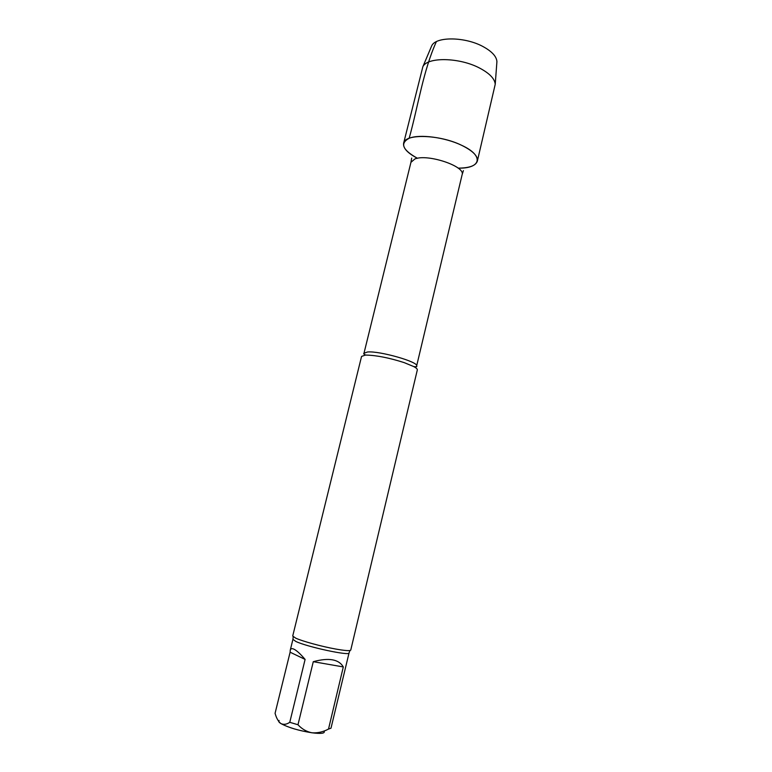 <?xml version="1.0" encoding="UTF-8"?>
<svg xmlns="http://www.w3.org/2000/svg" width="772" height="772" viewBox="0 0 772 772"><rect width="100%" height="100%" fill="white"/><g stroke="black" fill="none" stroke-linecap="round" stroke-linejoin="round"><path stroke-width="1.16" d="M343.308 666.931L313.278 661.691L297.982 724.744C301.881 729.009 306.542 731.692 311.956 732.792C317.553 733.197 323.072 731.962 328.515 729.067L343.308 666.931C338.763 659.211 328.756 657.464 313.278 661.691M305.104 659.413L290.118 652.205L275.073 713.318C276.415 718.163 278.354 721.579 280.902 723.567C283.623 724.889 286.586 724.474 289.77 722.312L305.104 659.413C300.433 653.942 296.699 650.516 293.92 649.165C291.893 648.229 290.668 648.586 290.243 650.236L292.926 639.341L295.811 641.436C307.024 646.917 350.063 656.152 349.05 652.919L330.995 728.179L328.515 729.067M290.243 650.236L290.118 652.205M279.126 720.488C278.171 721.183 278.76 722.206 280.902 723.567C288.284 727.552 298.639 730.63 311.956 732.792C320.824 733.902 324.915 733.439 324.24 731.402M289.77 722.312L297.982 724.744M403.611 143.293C402.916 148.108 407.548 153.107 417.488 158.299C402.473 150 399.703 143.331 409.16 138.285C419.428 133.932 445.126 137.281 461.637 145.3C484.565 155.761 481.062 168.779 458.153 168.132C469.357 168.064 475.755 165.729 477.347 161.136L495.228 84.273C494.784 78.85 489.728 73.523 480.039 68.303C459.871 57.331 427.205 56.732 422.844 66.768L403.611 143.293C404.615 133.508 439.538 134.386 461.637 145.3C472.879 150.858 478.109 156.137 477.347 161.136M365.252 355.12L366.237 355.081C376.659 355.352 389.31 357.861 404.21 362.628L413.773 366.584C416.32 367.964 417.498 369.084 417.324 369.923L350.758 650.063C350.17 651.057 345.094 650.709 335.54 649.011C321.683 646.521 302.306 641.223 295.705 638.145L292.713 636.022L361.557 356.432L365.252 355.12M431.114 47.198L431.702 45.818C435.833 36.361 465.236 36.641 483.311 46.725C492.005 51.531 496.541 56.491 496.917 61.596L496.811 63.092M436.363 41.678C423.172 70.773 418.27 105.552 409.16 138.285M411.688 158.106L410.945 162.323L414.882 158.964C427.649 153.58 465.699 166.385 462.119 174.704L463.393 170.612M410.945 162.323L363.979 353.277L367.491 351.993C379.583 350.72 419.196 362.087 416.619 366.005L462.119 174.704M366.237 355.081L365.484 354.975C363.776 354.155 363.274 353.586 363.979 353.277M416.619 366.005C417.343 366.739 416.397 366.932 413.773 366.584M349.05 652.919L349.957 650.506M292.926 639.341L293.225 636.784M431.702 45.818L422.844 66.768M496.917 61.596L495.228 84.273"/></g></svg>

